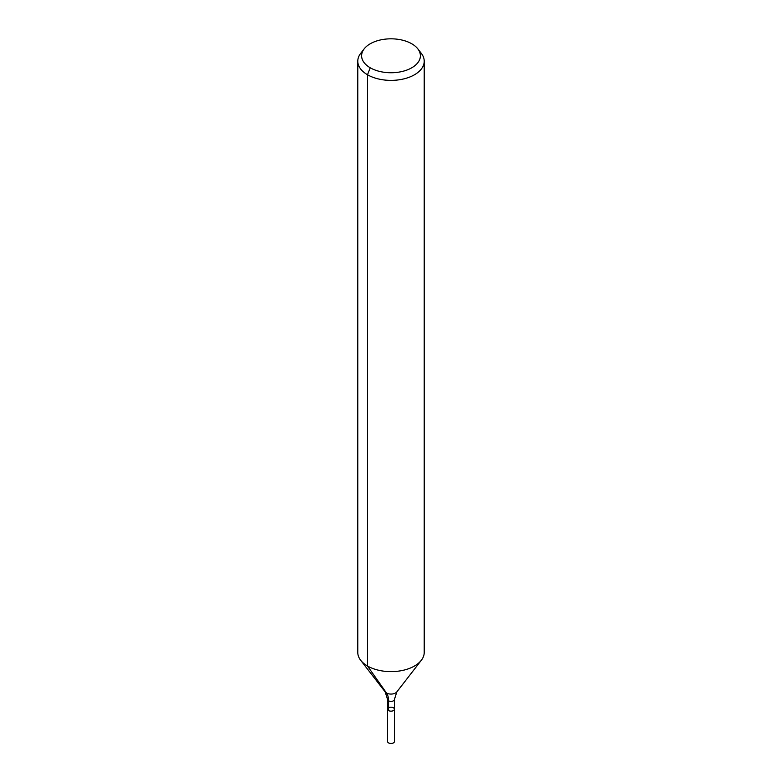 <?xml version="1.0" encoding="UTF-8"?>
<svg xmlns="http://www.w3.org/2000/svg" width="782" height="782" viewBox="0 0 782 782"><rect width="100%" height="100%" fill="white"/><g stroke="black" fill="none" stroke-linecap="round" stroke-linejoin="round"><path stroke-width="1.17" d="M394.431 709.176A3.431 1.984 180 0 1 391 711.161A3.431 1.984 180 0 1 387.569 709.176A3.431 1.984 180 0 1 389.69 707.348A3.431 1.984 180 0 1 393.424 707.778A3.431 1.984 180 0 1 394.431 709.176A3.431 1.984 180 0 1 391 711.161A3.431 1.984 180 0 1 387.569 709.176L387.569 741.502A3.431 1.984 180 0 0 388.576 742.9A3.431 1.984 180 0 0 392.31 743.33A3.431 1.984 180 0 0 394.431 741.502L394.431 699.411A3.431 1.984 180 0 1 391 701.395A3.431 1.984 180 0 1 387.569 699.411L387.569 709.176M411.772 43.782A29.384 16.96 180 0 1 417.823 48.855A29.384 16.96 180 0 1 391 72.746A29.384 16.96 180 0 1 364.177 48.855A29.384 16.96 180 0 1 411.772 43.782M417.823 48.855L421.322 53.372A33.215 19.179 180 0 1 424.215 61.201A33.215 19.179 180 0 1 391 80.38A33.215 19.179 180 0 1 357.785 61.201A33.215 19.179 180 0 1 360.678 53.372L364.177 48.855M424.215 61.201L424.215 652.452A33.215 19.179 180 0 1 421.322 660.282A33.215 19.179 180 0 1 391 671.63A33.215 19.179 180 0 1 360.678 660.282A33.215 19.179 180 0 1 357.785 652.452L357.785 61.201M370.228 67.77L367.511 74.759L367.511 666.01L386.474 692.989A22.14 12.786 -60 0 1 388.576 700.819L388.576 710.574M421.322 660.282L396.845 691.884A6.403 3.695 180 0 1 391 694.074A6.403 3.695 180 0 1 385.155 691.884L360.678 660.282M396.845 691.884L394.431 699.411M385.155 691.884L387.569 699.411"/></g></svg>

